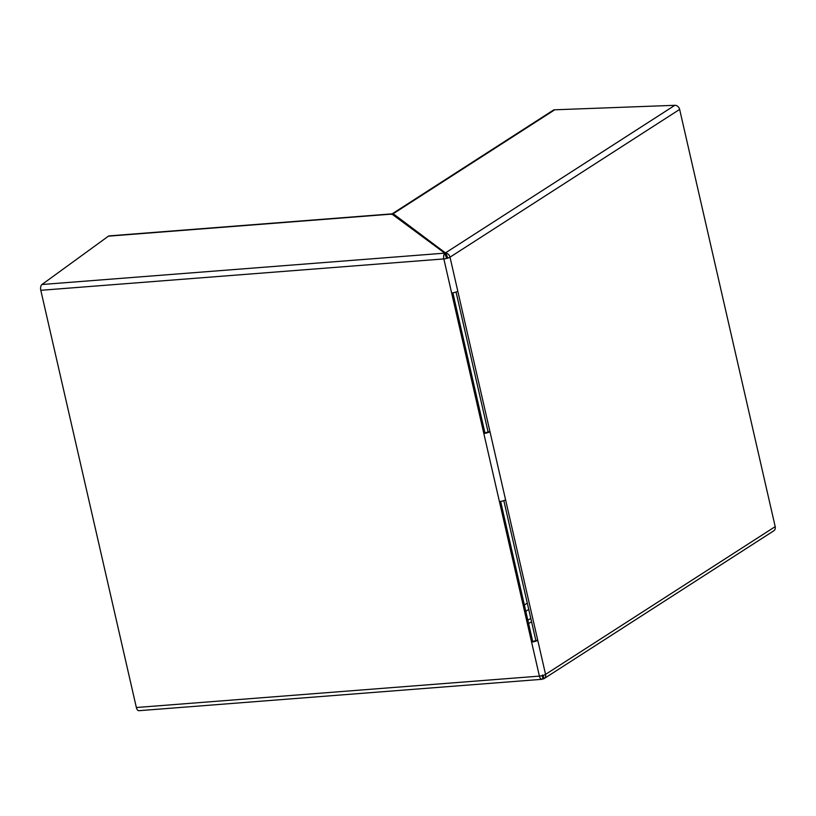 <?xml version="1.0" encoding="UTF-8"?>
<svg xmlns="http://www.w3.org/2000/svg" width="816" height="816" viewBox="0 0 816 816"><rect width="100%" height="100%" fill="white"/><g stroke="black" fill="none" stroke-linecap="round" stroke-linejoin="round"><path stroke-width="1.22" d="M445.179 254.663L447.729 258.142A4.631 1.081 167.1 0 1 446.811 258.407A4.631 1.081 167.1 0 1 443.843 258.917L531.593 642.049L532.685 641.356A2.387 0.551 -12.9 0 0 535.847 640.458L503.829 500.647M488.07 431.848L489.977 431.705A4.631 1.081 167.1 0 1 483.817 433.449L484.908 432.745A2.387 0.551 -12.9 0 0 488.07 431.848L456.052 292.036M544.323 678.463L773.772 530.828A4.641 3.794 -122.8 0 0 775.2 526.626L679.646 109.415A4.641 3.794 -122.8 0 0 674.842 105.305L554.737 109.793A4.641 3.794 -122.8 0 0 553.095 110.303L392.384 213.71M532.685 641.356L500.636 501.442M484.908 432.745L452.86 292.832M451.646 292.985A4.631 1.081 -12.9 0 0 457.807 291.241L537.754 640.305A4.631 1.081 167.1 0 1 531.593 642.049L539.396 676.117A4.631 1.081 -12.9 0 0 542.365 675.607L542.834 678.167L542.252 678.912M535.847 640.458L537.754 640.305L545.557 674.383A4.631 1.081 167.1 0 1 543.283 675.352A4.631 1.081 167.1 0 1 542.365 675.607M393.526 215.261L393.23 213.761L392.078 214.22L393.23 213.761L445.658 253.072A4.641 3.794 57.2 0 1 450.004 257.173A4.631 1.081 167.1 0 1 447.729 258.142L446.729 255.224L446.413 256.316M445.76 255.102L445.342 252.97L674.842 105.305M446.729 255.224L445.658 253.072L445.852 255.204M542.477 675.026L542.436 676.903M542.732 678.3L543.201 678.983L542.793 677.861M499.423 501.585A4.631 1.081 -12.9 0 0 505.583 499.841M775.2 526.626L545.557 674.383A4.641 3.794 57.2 0 1 544.762 678.045A4.641 3.794 57.2 0 1 544.129 678.586A4.641 3.794 57.2 0 1 543.833 678.749M445.21 254.765L446.811 258.407M444.924 253.878L444.74 253.144L444.689 254.051M541.916 679.31L138.944 710.695A4.641 2.428 -94.5 0 1 136.354 707.513L40.8 290.302A4.641 2.428 -94.5 0 1 41.953 284.509L108.426 236.171A4.641 2.428 -94.5 0 1 109.15 235.885L391.68 213.884M543.201 678.983L543.548 677.963L543.201 678.983L543.548 677.963L542.62 676.372M543.548 677.963L543.283 675.352M136.354 707.513L539.396 676.117A4.641 2.428 -94.5 0 0 541.722 679.3A4.641 2.428 -94.5 0 0 541.997 679.3A4.641 2.428 -94.5 0 0 542.099 679.289L542.263 678.902M40.8 290.302L443.843 258.917A4.641 2.428 -94.5 0 1 444.751 253.337M41.953 284.509L444.74 253.144L391.955 214.088L391.292 214.435M524.351 604.982L527.289 603.095M457.807 291.241L450.004 257.173L679.646 109.415M393.19 213.741L554.737 109.793M528.615 623.577L531.553 621.68M527.86 620.262L530.788 618.375M108.426 236.171L391.955 214.088M525.81 611.327L528.748 609.44M543.538 678.892L544.762 678.045"/></g></svg>
